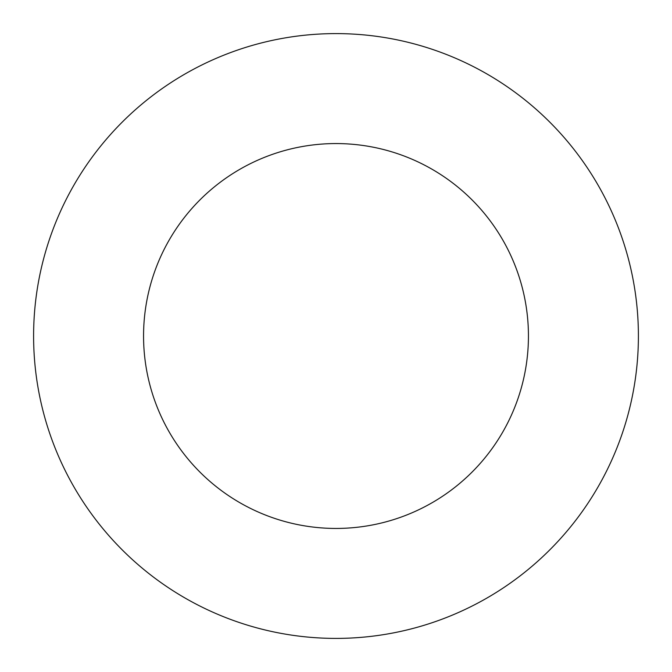 <?xml version="1.0" encoding="UTF-8"?>
<svg xmlns="http://www.w3.org/2000/svg" width="672" height="672" viewBox="0 0 672 672"><rect width="100%" height="100%" fill="white"/><g stroke="black" fill="none" stroke-linecap="round" stroke-linejoin="round"><path stroke-width="1.01" d="M336 33.6A302.4 302.4 0 0 1 597.887 487.2A302.4 302.4 0 0 1 74.113 487.2A302.4 302.4 0 0 1 336 33.6M336 143.564A192.436 192.436 0 0 1 502.656 432.222A192.436 192.436 0 0 1 169.344 432.222A192.436 192.436 0 0 1 336 143.564"/></g></svg>
